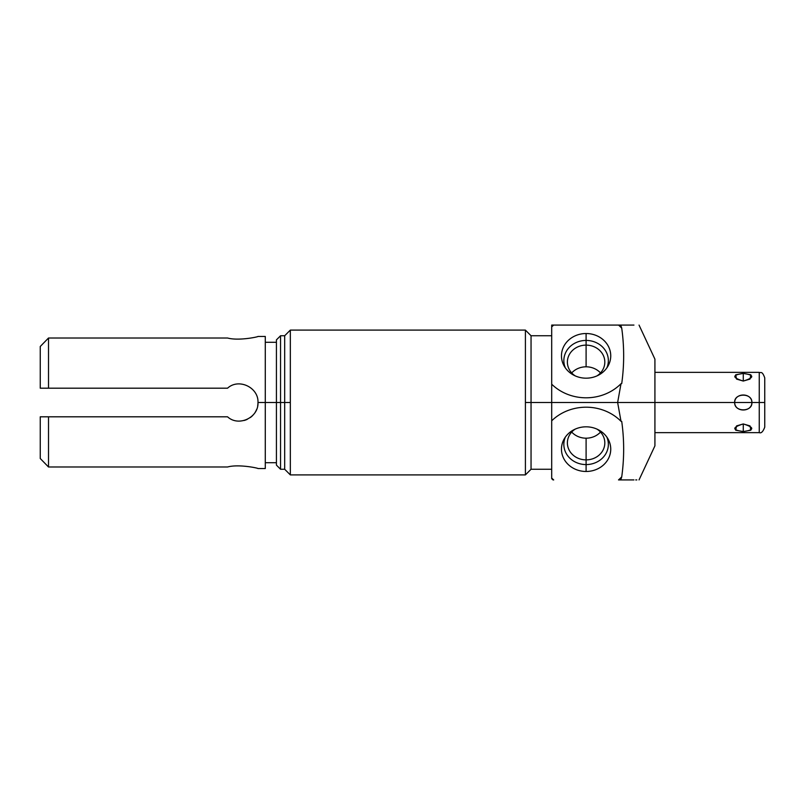<?xml version="1.0" encoding="UTF-8"?>
<svg xmlns="http://www.w3.org/2000/svg" width="805" height="805" viewBox="0 0 805 805"><rect width="100%" height="100%" fill="white"/><g stroke="black" fill="none" stroke-linecap="round" stroke-linejoin="round"><path stroke-width="1.21" d="M639.039 325.079L654.918 359.141L654.918 402.5L734.673 402.5C734.11 412.391 752.665 412.17 751.88 402.5L759.246 402.5L759.246 372.363L654.918 372.363L654.918 402.5L617.636 402.5L621.007 383.703L621.732 383.542C624.298 365.078 624.298 346.623 621.732 328.158L620.756 325.079L633.948 325.079L618.512 325.079A46.932 42.534 180 0 1 621.732 328.158C624.298 346.623 624.298 365.078 621.732 383.542L621.007 383.703L617.636 402.5L551.697 402.5L551.697 478.663A46.932 42.534 180 0 0 553.035 479.921L553.699 479.921A46.932 42.534 0 0 1 551.697 478.079L551.697 478.663A46.932 42.534 180 0 0 553.035 479.921L553.699 479.921A46.932 42.534 0 0 1 551.697 478.079L551.697 402.5L531.048 402.5L531.048 335.745L531.048 402.5L551.697 402.5L551.697 326.921A46.932 42.534 180 0 1 553.699 325.079L618.512 325.079L551.697 325.079L551.697 326.921A46.932 42.534 180 0 1 553.699 325.079L553.035 325.079A46.932 42.534 0 0 0 551.697 326.337L551.697 384.196A46.932 42.534 0 0 0 621.007 383.703A46.932 42.534 0 0 1 551.697 384.196L551.697 402.5L617.636 402.5L621.007 421.297A46.932 42.534 180 0 0 551.697 420.804A46.932 42.534 180 0 1 621.007 421.297L617.636 402.5L654.918 402.5L654.918 445.859L639.039 479.921M586.1 333.522A24.633 22.329 0 0 0 561.467 355.85A24.633 22.329 0 0 0 586.1 378.179A24.633 22.329 0 0 0 610.743 355.85A24.633 22.329 0 0 0 586.1 333.522A24.633 22.329 0 0 0 564.174 366.034A24.633 22.329 0 0 0 586.1 378.179A24.633 22.329 0 0 0 608.027 366.034A24.633 22.329 0 0 0 586.1 333.522L586.1 340.424L586.1 333.522M619.166 325.079L618.512 325.079A46.932 42.534 180 0 1 621.732 328.158L621.007 326.83A46.932 42.534 0 0 0 619.166 325.079L620.756 325.079L621.007 326.83A46.932 42.534 0 0 0 619.166 325.079M525.403 474.9L525.403 402.5L525.403 474.9L290.333 474.9L525.403 474.9L531.048 469.255L531.048 402.5L531.048 469.255L551.697 469.255M525.403 402.5L531.048 402.5L525.403 402.5L525.403 330.1L290.333 330.1L525.403 330.1L525.403 402.5M290.333 474.9L290.333 330.1L290.333 474.9L284.688 469.255L284.688 402.5L290.333 402.5L284.688 402.5L284.688 335.745L284.688 402.5L280.553 402.5L280.553 335.745L280.553 402.5L276.427 402.5L276.427 339.881L280.553 335.745L284.688 335.745L290.333 330.1M257.982 336.44L265.278 336.44L265.278 402.5L257.982 402.5C258.737 417.543 238.672 427.113 227.553 416.809L48.511 416.809L48.511 466.991L40.25 458.508L48.511 466.991L227.553 466.991C238.662 463.901 258.737 468.218 257.982 468.56C258.727 468.208 238.652 463.901 227.553 466.991L48.511 466.991L48.511 416.809L227.553 416.809C238.672 427.113 258.737 417.543 257.982 402.5L265.278 402.5L265.278 462.714L265.278 402.5L280.553 402.5L280.553 469.255L276.427 465.119L276.427 402.5L265.278 402.5L265.278 342.286L276.427 342.286L276.427 462.714L265.278 462.714M280.553 469.255L280.553 402.5L284.688 402.5L284.688 469.255L280.553 469.255M265.278 402.5L265.278 468.56L257.982 468.56M257.982 402.5C258.737 387.457 238.672 377.887 227.553 388.191L48.511 388.191L48.511 338.009L227.553 338.009C238.662 341.099 258.737 336.782 257.982 336.44C258.727 336.792 238.652 341.099 227.553 338.009C238.662 341.099 258.737 336.782 257.982 336.44C258.727 336.792 238.652 341.099 227.553 338.009L48.511 338.009L40.25 346.492L48.511 338.009L48.511 388.191L227.553 388.191C238.672 377.887 258.737 387.457 257.982 402.5A18.585 18.585 0 0 1 257.66 405.931A18.585 18.585 0 0 0 257.982 402.5M256.694 409.302A18.585 18.585 0 0 1 255.105 412.432A18.585 18.585 0 0 0 256.694 409.302M252.941 415.229A18.585 18.585 0 0 1 250.295 417.554A18.585 18.585 0 0 0 252.941 415.229M247.246 419.345A18.585 18.585 0 0 1 243.965 420.512A18.585 18.585 0 0 0 247.246 419.345M240.534 421.045A18.585 18.585 0 0 1 239.407 421.085L239.407 421.085A18.585 18.585 0 0 0 240.534 421.045M40.25 388.191L48.511 388.191L40.25 388.191L40.25 346.492L40.25 388.191M48.511 416.809L40.25 416.809L48.511 416.809M40.25 458.508L40.25 416.809L40.25 458.508L48.511 466.991L40.25 458.508M40.25 346.492L48.511 338.009L40.25 346.492M227.553 466.991C238.662 463.901 258.737 468.218 257.982 468.56C258.727 468.208 238.652 463.901 227.553 466.991M553.035 325.079A46.932 42.534 0 0 0 551.697 326.337L551.697 325.079L553.035 325.079M619.166 479.921A46.932 42.534 180 0 0 621.007 478.17L620.756 479.921L619.166 479.921A46.932 42.534 180 0 0 621.007 478.17L621.732 476.842A46.932 42.534 0 0 1 618.512 479.921L633.948 479.921L620.756 479.921L621.732 476.842A46.932 42.534 0 0 1 618.512 479.921L619.166 479.921M621.732 421.458L621.007 421.297L621.732 421.458C624.298 439.922 624.298 458.377 621.732 476.842C624.298 458.377 624.298 439.922 621.732 421.458M586.1 426.821A24.633 22.329 180 0 0 561.467 449.15A24.633 22.329 180 0 0 586.1 471.478A24.633 22.329 180 0 0 610.743 449.15A24.633 22.329 180 0 0 586.1 426.821A24.633 22.329 180 0 0 564.174 438.967A24.633 22.329 180 0 0 586.1 471.478L586.1 464.576A22.248 20.165 0 0 1 565.362 437.095A22.248 20.165 180 0 0 586.1 464.576L586.1 471.478A24.633 22.329 180 0 0 608.027 438.967A24.633 22.329 180 0 0 586.1 426.821M635.729 479.921L636.805 479.921M624.7 479.921L628.041 479.921M630.265 479.921L631.271 479.921M631.925 479.921L632.871 479.921M606.839 437.095A22.248 20.165 0 0 1 586.1 464.576A22.248 20.165 180 0 0 606.839 437.095M597.008 429.125A18.716 16.965 0 0 1 603.921 448.103A18.716 16.965 0 0 1 586.1 459.876L586.1 464.576L586.1 459.876A18.716 16.965 0 0 1 568.28 448.103A18.716 16.965 0 0 1 575.193 429.125A18.716 16.965 180 0 0 567.384 442.911A18.716 16.965 180 0 0 586.1 459.876L586.1 438.192A18.716 16.965 0 0 1 571.711 432.074A18.716 16.965 180 0 0 586.1 438.192L586.1 459.876A18.716 16.965 180 0 0 604.817 442.911A18.716 16.965 180 0 0 597.008 429.125M600.5 432.074A18.716 16.965 0 0 1 586.1 438.192A18.716 16.965 180 0 0 600.5 432.074M565.362 367.905A22.248 20.165 180 0 1 586.1 340.424A22.248 20.165 180 0 1 606.839 367.905A22.248 20.165 0 0 0 586.1 340.424L586.1 345.124A18.716 16.965 180 0 1 603.921 356.897A18.716 16.965 180 0 1 597.008 375.875A18.716 16.965 0 0 0 604.817 362.089A18.716 16.965 0 0 0 586.1 345.124L586.1 340.424A22.248 20.165 0 0 0 565.362 367.905M575.193 375.875A18.716 16.965 180 0 1 568.28 356.897A18.716 16.965 180 0 1 586.1 345.124A18.716 16.965 0 0 0 567.384 362.089A18.716 16.965 0 0 0 575.193 375.875M586.1 366.808L586.1 345.124L586.1 366.808A18.716 16.965 180 0 1 600.5 372.926A18.716 16.965 0 0 0 586.1 366.808A18.716 16.965 0 0 0 571.711 372.926A18.716 16.965 180 0 1 586.1 366.808M654.918 432.637L759.246 432.637C761.218 433.493 763.06 431.661 764.75 427.133L764.75 402.5L759.246 402.5L764.75 402.5L764.75 377.867C761.973 370.209 760.705 373.389 759.246 372.363L759.246 432.637L759.246 402.5L751.88 402.5C752.464 392.619 733.898 392.82 734.673 402.5L654.918 402.5M743.277 423.943C731.987 427.435 731.987 429.981 743.277 431.571C754.567 429.981 754.567 427.435 743.277 423.943L736.565 425.905L735.69 430.212L743.277 431.571L743.277 423.943L743.277 431.571L750.864 430.212L749.998 425.905L743.277 423.943M743.277 373.429C731.987 375.019 731.987 377.565 743.277 381.057C754.567 377.565 754.567 375.019 743.277 373.429L735.69 374.788L736.565 379.095L743.277 381.057L743.277 373.429L743.277 381.057L749.998 379.095L750.864 374.788L743.277 373.429M751.88 402.5C751.82 392.518 734.734 392.518 734.673 402.5L751.88 402.5L734.673 402.5C734.744 412.482 751.82 412.482 751.88 402.5M525.403 330.1L531.048 335.745L551.697 335.745"/></g></svg>
